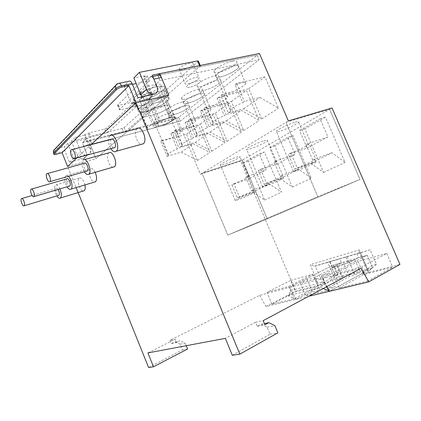 <?xml version="1.0" encoding="UTF-8"?>
<svg xmlns="http://www.w3.org/2000/svg" width="421" height="421" viewBox="0 0 421 421"><rect width="100%" height="100%" fill="white"/><g stroke="black" fill="none" stroke-linecap="round" stroke-linejoin="round"><path stroke-width="0.32" stroke-dasharray="2.1 1.58" d="M148.592 367.507L182.44 349.919L180.099 344.162L174.931 341.826L171.41 343.61L170.068 340.3L259.662 295.353L289.422 287.401L333.474 264.909L341.389 262.636L339.726 258.741L327.748 262.278L333.516 275.797L337.653 274.692L333.474 264.909L338.547 276.792L296.147 299.284L287.969 295.8L291.106 290.374L289.422 287.401L333.474 264.909L367.217 255.221L372.659 267.84L329.532 291.279L360.313 274.55L399.95 264.388M338.547 276.792L372.659 267.84M328.243 290.269L335.211 286.496L327.012 288.517L349.298 276.523L354.892 275.081L360.25 272.187L342.368 276.85L337.047 279.686L342.394 278.307L320.181 290.195L312.435 292.1L305.557 295.763L328.243 290.269L322.623 277.06L329.632 273.418L335.211 286.496M259.662 295.353L265.993 306.514L308.788 296.252M323.275 288.501L321.034 287.506L324.17 281.77L322.381 278.597L367.217 255.221L371.696 265.609L360.313 274.55M287.969 295.8L321.034 287.506M291.106 290.374L324.17 281.77M333.516 275.797L322.733 283.312L318.897 285.164L326.38 283.249L296.147 299.284L289.422 287.401L361.097 268.256M349.298 276.523L343.952 264.041L321.533 275.629L329.632 273.418M343.952 264.041L349.483 262.478L354.877 259.678L337.184 264.73L331.837 267.472L337.126 265.977L314.782 277.476L307.125 279.565L300.21 283.107L322.623 277.06M307.125 279.565L312.435 292.1M300.21 283.107L305.557 295.763M314.782 277.476L320.181 290.195M321.533 275.629L327.012 288.517M337.184 264.73L342.368 276.85M331.837 267.472L337.047 279.686M349.483 262.478L354.892 275.081M354.877 259.678L360.25 272.187M342.394 278.307L337.126 265.977M290.89 153.028C297.215 150.765 307.093 146.129 308.419 144.777C309.04 144.166 308.293 144.171 306.178 144.792L312.729 160.054C314.824 159.364 315.54 159.285 314.882 159.806C313.471 160.969 303.52 165.485 297.221 167.837L290.89 153.028L288.322 154.412L294.616 169.147L310.887 163.274L332.011 152.76L345.062 162.417L325.449 117.122L320.065 118.769L327.933 136.967L308.935 143.308L315.529 158.649L332.011 152.76M295.126 122.164C298.131 121.29 299.32 121.285 298.694 122.148C297.426 123.932 286.175 129.347 280.018 131.168C276.902 132.099 275.65 132.12 276.265 131.236C277.413 129.521 288.964 123.948 295.126 122.164M312.598 162.838C315.54 161.785 316.639 161.559 315.892 162.148C314.371 163.364 302.925 168.468 296.889 170.637C293.832 171.742 292.669 171.989 293.411 171.389C294.805 170.231 306.556 164.985 312.598 162.838M233.902 183.714C241.107 180.925 245.969 178.678 248.479 176.967C248.985 176.457 248.101 176.567 245.822 177.294L251.511 190.787C253.768 190.008 254.626 189.834 254.095 190.271C251.505 191.818 246.617 194.013 239.423 196.86L233.902 183.714L231.887 184.798L237.381 197.881L252.884 192.134L269.435 183.898L281.47 192.181L264.399 151.992L259.252 153.676L266.093 169.81L247.964 176.141L253.684 189.697L269.435 183.898M236.118 157.328C239.217 156.359 240.523 156.228 240.033 156.944C239.107 158.254 229.966 162.559 224.335 164.348C221.146 165.358 219.794 165.506 220.267 164.785C221.109 163.511 230.471 159.096 236.118 157.328M251.279 193.297C254.331 192.176 255.558 191.86 254.968 192.339C253.858 193.234 244.585 197.323 239.044 199.375C235.902 200.538 234.623 200.875 235.197 200.391C236.223 199.533 245.717 195.339 251.279 193.297M260.652 169.31C266.63 167.142 275.439 163.043 276.571 161.885C277.129 161.327 276.308 161.385 274.097 162.069L280.186 176.388C282.375 175.652 283.175 175.52 282.58 175.999C281.375 176.988 272.508 180.988 266.551 183.24L260.652 169.31L258.383 170.531L264.251 184.393L280.149 178.567L298.778 169.3L311.308 178.215L293.053 135.625L287.78 137.299L295.1 154.407L276.518 160.764L282.644 175.157L298.778 169.3M263.767 140.851C266.83 139.925 268.088 139.851 267.53 140.64C266.451 142.161 256.357 146.961 250.474 148.771C247.311 149.75 245.996 149.839 246.538 149.039C247.522 147.566 257.863 142.64 263.767 140.851M279.997 179.03C283.007 177.941 284.18 177.662 283.517 178.194C282.223 179.235 271.977 183.777 266.188 185.887C263.078 187.029 261.846 187.324 262.504 186.787C263.693 185.793 274.203 181.13 279.997 179.03M280.149 178.567L292.369 187.082L274.871 146.013L293.053 135.625M292.369 187.082L311.308 178.215M200.228 65.466L200.107 66.192L159.127 102.056L152.865 103.513L142.466 112.733L148.618 111.255L125.716 131.299L123.627 132.262L82.306 142.861L86.742 138.567L90.694 148.303C91.573 150.992 90.894 152.96 88.657 154.207L73.812 158.264L67.797 143.366L86.742 138.567L83.563 141.645C82.879 142.577 82.89 144.045 83.6 146.055L90.141 144.356C89.436 142.361 89.431 140.898 90.126 139.967L88.852 141.182L177.146 118.527L200.38 174.268L240.712 161.048L242.401 160.069L267.23 218.904L227.772 235.113L267.23 218.904L359.992 179.435L317.818 196.686L359.992 179.435L329.596 109.381L359.992 179.435L267.23 218.904L242.401 160.069L329.596 109.381L285.964 122.348L317.818 196.686L227.772 235.113L201.991 173.289L285.964 122.348L329.596 109.381L332.032 107.965M310.887 163.274L323.607 172.457L304.862 128.884L325.449 117.122M323.607 172.457L345.062 162.417M252.884 192.134L264.63 200.064L248.222 161.232L264.399 151.992M264.63 200.064L281.47 192.181M242.401 160.069L201.991 173.289L242.401 160.069M312.729 160.054L315.529 158.649M294.616 169.147L297.221 167.837M306.178 144.792L308.935 143.308M304.862 128.884L299.547 130.547L307.067 148.05L288.322 154.412M307.067 148.05L327.933 136.967M299.547 130.547L320.065 118.769M280.186 176.388L282.644 175.157M264.251 184.393L266.551 183.24M274.097 162.069L276.518 160.764M274.871 146.013L269.672 147.692L276.692 164.185L258.383 170.531M276.692 164.185L295.1 154.407M269.672 147.692L287.78 137.299M251.511 190.787L253.684 189.697M237.381 197.881L239.423 196.86M245.822 177.294L247.964 176.141M248.222 161.232L243.154 162.911L249.732 178.504L231.887 184.798M249.732 178.504L266.093 169.81M243.154 162.911L259.252 153.676M141.782 100.445C135.625 101.735 132.873 101.187 133.52 98.819C134.662 95.351 147.603 88.531 156.654 86.7C162.611 85.552 165.227 86.126 164.506 88.415C163.227 91.957 150.765 98.509 141.782 100.445C135.625 101.735 132.873 101.187 133.52 98.819C134.662 95.351 147.603 88.531 156.654 86.7C162.611 85.552 165.227 86.126 164.506 88.415C163.227 91.957 150.765 98.509 141.782 100.445M157.986 75.37L159.959 80.558L139.467 99.672L142.061 105.939L139.467 99.672C145.171 95.956 151.565 93.23 158.649 91.489C164.59 90.304 167.19 90.836 166.448 93.073C165.137 96.541 152.655 103.056 143.682 105.045C137.541 106.366 134.804 105.866 135.473 103.55L138.183 109.455L142.061 105.939C147.787 102.271 154.186 99.545 161.259 97.761C167.184 96.53 169.763 96.998 168.989 99.172C167.632 102.54 155.128 109.013 146.171 111.065C140.046 112.428 137.33 111.986 138.03 109.739C139.246 106.45 152.244 99.709 161.259 97.761C167.184 96.53 169.763 96.998 168.989 99.172C167.632 102.54 155.128 109.013 146.171 111.065C140.046 112.428 137.33 111.986 138.03 109.739L142.061 105.939L138.183 109.455L135.62 103.256L91.81 144.108L90.126 139.967L91.81 144.108L180.225 121.09L178.657 117.333L257.21 55.246L158.007 75.364M182.451 69.97C179.956 70.428 178.841 70.128 179.114 69.065C180.914 66.597 184.53 64.629 189.971 63.161C192.423 62.729 193.507 63.039 193.223 64.081C191.429 66.544 187.84 68.507 182.451 69.97M189.729 87.315C187.25 87.831 186.166 87.6 186.471 86.621C188.345 84.305 191.987 82.374 197.402 80.837C199.838 80.348 200.896 80.585 200.58 81.548C198.712 83.853 195.097 85.779 189.729 87.315C187.25 87.831 186.166 87.6 186.471 86.621C188.345 84.305 191.987 82.374 197.402 80.837C199.838 80.348 200.896 80.585 200.58 81.548C198.712 83.853 195.097 85.779 189.729 87.315M195.912 77.296C198.354 76.817 199.417 77.069 199.107 78.048C197.254 80.385 193.644 82.316 188.271 83.842C185.793 84.342 184.698 84.1 184.998 83.105C186.856 80.758 190.492 78.822 195.912 77.296M232.203 61.334C235.771 60.671 237.307 61.092 236.802 62.603C235.844 65.408 225.309 71.086 218.746 72.391C215.063 73.122 213.458 72.717 213.936 71.165C214.794 68.423 225.614 62.566 232.203 61.334M234.165 65.95C237.728 65.266 239.254 65.66 238.733 67.134C237.749 69.875 227.193 75.527 220.646 76.869C216.962 77.622 215.373 77.243 215.868 75.727C216.747 73.049 227.593 67.223 234.165 65.95C237.728 65.266 239.254 65.66 238.733 67.134C237.749 69.875 227.193 75.527 220.646 76.869C216.962 77.622 215.373 77.243 215.868 75.727C216.747 73.049 227.593 67.223 234.165 65.95M214.405 75.964C217.989 75.248 219.557 75.596 219.094 77.011C218.231 79.548 208.363 84.795 202.012 86.147C198.317 86.921 196.691 86.589 197.123 85.137C197.896 82.653 208.021 77.248 214.405 75.964M216.278 80.395C219.857 79.664 221.414 79.985 220.941 81.369C220.051 83.847 210.168 89.068 203.827 90.452C200.138 91.252 198.523 90.941 198.97 89.526C199.764 87.094 209.911 81.721 216.278 80.395C219.857 79.664 221.414 79.985 220.941 81.369C220.051 83.847 210.168 89.068 203.827 90.452C200.138 91.252 198.523 90.941 198.97 89.526C199.764 87.094 209.911 81.721 216.278 80.395M198.002 89.441C201.596 88.684 203.185 88.963 202.764 90.289C201.985 92.599 192.713 97.472 186.556 98.851C182.867 99.666 181.214 99.398 181.609 98.04C182.309 95.778 191.818 90.768 198.002 89.441M199.796 93.704C203.385 92.93 204.964 93.188 204.532 94.483C203.727 96.741 194.439 101.587 188.292 102.998C184.608 103.834 182.972 103.587 183.377 102.261C184.098 100.051 193.623 95.067 199.796 93.704C203.385 92.93 204.964 93.188 204.532 94.483C203.727 96.741 194.439 101.587 188.292 102.998C184.608 103.834 182.972 103.587 183.377 102.261C184.098 100.051 193.623 95.067 199.796 93.704M182.846 101.898C186.435 101.103 188.04 101.324 187.661 102.571C186.95 104.676 178.204 109.218 172.236 110.618C168.553 111.47 166.89 111.26 167.242 109.986C167.884 107.923 176.846 103.256 182.846 101.898M184.561 106.008C188.15 105.192 189.745 105.392 189.35 106.613C188.624 108.671 179.862 113.191 173.899 114.617C170.226 115.491 168.574 115.301 168.937 114.059C169.6 112.039 178.578 107.397 184.561 106.008C188.15 105.192 189.745 105.392 189.35 106.613C188.624 108.671 179.862 113.191 173.899 114.617C170.226 115.491 168.574 115.301 168.937 114.059C169.6 112.039 178.578 107.397 184.561 106.008M168.789 113.449C172.373 112.617 173.989 112.791 173.641 113.959C172.999 115.886 164.716 120.143 158.928 121.553C155.265 122.432 153.591 122.274 153.912 121.085C154.491 119.19 162.974 114.822 168.789 113.449M170.442 117.417C174.015 116.57 175.625 116.717 175.268 117.859C174.604 119.743 166.311 123.979 160.533 125.416C156.875 126.316 155.212 126.179 155.538 125.016C156.138 123.164 164.632 118.817 170.442 117.417C174.015 116.57 175.625 116.717 175.268 117.859C174.604 119.743 166.311 123.979 160.533 125.416C156.875 126.316 155.212 126.179 155.538 125.016C156.138 123.164 164.632 118.817 170.442 117.417M83.6 146.055L86.194 152.449C87.058 155.102 86.384 157.049 84.168 158.285L69.486 162.338L64.887 150.923C64.16 148.876 64.124 147.387 64.766 146.45L55.619 148.792L117.991 83.621L128.768 81.316M152.77 76.427L257.21 55.246L259.141 59.745L159.959 80.558L259.141 59.745L180.225 121.09L178.657 117.333L83.563 141.645M76.896 157.838L91.047 144.635L76.896 157.838M90.141 144.356L95.951 158.654L168.795 95.214L95.951 158.654L67.628 166.484L76.133 187.598M140.961 113.128L140.746 111.407C141.524 109.576 145.071 107.06 151.381 103.861L162.648 101.229C166.674 100.372 168.474 100.656 168.037 102.082L166.669 103.682C162.88 106.576 157.991 108.839 152.002 110.47L140.961 113.128L142.73 117.406L142.535 115.733C143.329 113.938 146.887 111.449 153.207 108.265L164.458 105.582C168.479 104.697 170.263 104.955 169.816 106.355L168.437 107.923C164.632 110.786 159.738 113.044 153.754 114.696L142.73 117.406L142.535 115.733C143.329 113.938 146.887 111.449 153.207 108.265L151.381 103.861M67.797 143.366L64.766 146.45M132.441 84.332L124.084 86.068L128.621 81.453M124.084 86.068L131.463 103.961L148.308 100.051C150.813 98.719 151.523 96.451 150.429 93.241L145.598 81.6L136.157 83.563M198.428 61.187L157.386 97.856L151.113 99.293L140.772 108.629L146.929 107.176L124.148 127.479L122.058 128.442L71.402 141.214L75.08 137.483L80.727 151.423C82.216 154.286 84.426 155.496 87.352 155.044L88.015 154.812C90.247 153.57 90.925 151.602 90.052 148.918L84.463 135.146L85.1 134.515L88.421 133.689L89.263 132.868L104.629 129.052L106.797 128.047L134.231 102.219L133.278 102.05L118.596 105.382L117.733 104.992L147.345 76.001L143.587 76.759L145.598 81.6L150.318 77.032M131.463 103.961L138.009 97.798M73.812 158.264L69.486 162.338M159.922 120.443L169.589 117.991C173.599 117.043 175.362 117.222 174.873 118.533L173.457 120.032C169.616 122.79 164.722 125.026 158.775 126.742L158.749 126.747C154.639 127.758 152.807 127.595 153.265 126.253L159.922 120.443L145.898 86.637L155.681 84.547C159.743 83.768 161.585 84.158 161.206 85.716L159.875 87.421C156.159 90.431 151.302 92.704 145.308 94.241L145.277 94.246C141.114 95.093 139.209 94.714 139.551 93.12L145.898 86.637M85.1 134.515L86.742 138.567L90.062 137.725L90.91 136.914L106.255 133.036L108.423 132.031L135.841 106.771L136.02 106.545L135.067 106.392L120.406 109.792L119.396 109.623L149.35 80.821L145.598 81.6L146.529 80.695L144.514 75.843L133.846 77.99M143.587 76.759L144.514 75.843M157.386 97.856L159.127 102.056M151.113 99.293L152.865 103.513M140.772 108.629L142.466 112.733M146.929 107.176L148.618 111.255M71.402 141.214L76.964 154.97C78.432 157.796 80.621 158.985 83.521 158.528L84.174 158.296C86.389 157.065 87.063 155.117 86.2 152.465L82.306 142.861M88.421 133.689L90.062 137.725M89.263 132.868L90.91 136.914M147.345 76.001L149.35 80.821M84.463 135.146L75.08 137.483M142.098 96.883C144.035 98.977 146.171 99.824 148.508 99.424L149.255 99.188C151.765 97.856 152.47 95.583 151.376 92.367L146.529 80.695L152.244 75.17M58.135 189.455C57.382 188.361 56.735 188.008 56.198 188.398C54.83 189.387 56.761 195.397 58.451 195.412M66.928 178.851L66.928 178.851C65.46 179.92 67.413 186.114 69.233 186.161M84.432 163.28L84.432 163.28C82.795 164.485 84.768 170.973 86.8 171.079M84.521 159.559L83.1 159.948C81.316 162.79 81.732 166.727 84.332 171.784M108.723 152.923L108.707 152.939C105.476 155.26 109.076 167.116 113.023 167.184M68.449 176.336C67.355 175.31 66.434 175.104 65.687 175.715L65.676 175.731C64.124 178.32 64.576 182.014 67.034 186.813M95.193 172.357C93.451 169.01 91.794 167.8 90.215 168.726L90.199 168.737C87.289 170.805 90.852 182.14 94.404 182.119M59.924 188.924C58.251 185.545 56.709 184.277 55.309 185.114L55.298 185.124C53.862 187.65 54.362 191.245 56.803 195.912M84.921 184.94C83.337 179.656 81.416 177.399 79.159 178.162C76.417 180.093 79.948 191.108 83.263 191.039M111.328 139.346L111.328 139.346C109.434 140.767 111.407 147.682 113.765 147.892M109.849 135.73C107.723 138.919 108.06 143.235 110.855 148.676M137.062 128.737L137.041 128.752C133.304 131.478 136.893 144.082 141.456 144.329M157.849 75.496L159.959 80.558L139.467 99.672C145.171 95.956 151.565 93.23 158.649 91.489C164.59 90.304 167.19 90.836 166.448 93.073C165.137 96.541 152.655 103.056 143.682 105.045C137.541 106.366 134.804 105.866 135.473 103.55L91.81 144.108L180.225 121.09L259.141 59.745L257.21 55.246L259.425 53.493M228.329 112.849L243.743 108.76L261.683 119.001L248.79 88.731L220.983 95.478L228.329 112.849L230.95 110.991L223.556 93.515L227.519 93.099C234.018 91.62 244.648 86.084 245.732 83.563C246.301 82.211 244.822 81.916 241.28 82.684L235.086 84.716L242.701 102.65L244.39 101.45L260.062 97.43L278.423 108.192L265.004 76.875L236.739 83.453L244.39 101.45M211.179 125.021L226.298 120.874L243.77 130.568L231.424 101.424L204.159 108.313L211.179 125.021L213.521 123.364L206.453 106.56L210.4 106.06C216.699 104.55 226.645 99.43 227.619 97.151C228.145 95.883 226.63 95.656 223.072 96.467L217.068 98.461L224.335 115.686L225.966 114.528L241.344 110.428L259.22 120.59L246.401 90.473L218.667 97.24L225.966 114.528M195.344 136.262L210.158 132.078L227.182 141.272L215.347 113.175L188.619 120.174L195.344 136.262L197.438 134.778L190.671 118.606L194.586 118.033C200.696 116.506 210.042 111.744 210.926 109.676C211.405 108.486 209.858 108.318 206.295 109.165L200.475 111.123L207.427 127.689L209 126.568L224.077 122.416L241.491 132.036L229.219 103.034L202.022 109.944L209 126.568M180.672 146.676L195.197 142.472L211.784 151.213L200.417 124.09L174.22 131.157L180.672 146.676L182.551 145.345L176.062 129.752L179.941 129.115C185.866 127.584 194.676 123.137 195.481 121.248C195.918 120.138 194.355 120.022 190.792 120.901L185.14 122.827L191.802 138.777L193.328 137.693L208.106 133.504L225.072 142.635L213.3 114.67L186.64 121.68L193.328 137.693M167.048 156.349L181.272 152.139L197.454 160.464L186.519 134.252L160.843 141.367L167.048 156.349L168.732 155.154L162.495 140.104L166.337 139.414C172.084 137.877 180.425 133.715 181.156 131.983C181.551 130.936 179.972 130.873 176.42 131.784L170.931 133.667L177.32 149.055L178.804 148.003L193.286 143.798L209.821 152.481L198.512 125.479L172.384 132.557L178.804 148.003M56.198 188.398L32.07 195.512M79.159 178.162L55.309 185.114M200.38 174.268L201.991 173.289L227.772 235.113L317.818 196.686L285.964 122.348L288.332 120.906M211.784 151.213L225.072 142.635M200.417 124.09L213.3 114.67M243.77 130.568L259.22 120.59M231.424 101.424L246.401 90.473M177.146 118.527L178.657 117.333L90.126 139.967M261.683 119.001L278.423 108.192M248.79 88.731L265.004 76.875M227.182 141.272L241.491 132.036M215.347 113.175L229.219 103.034M197.454 160.464L209.821 152.481M186.519 134.252L198.512 125.479M367.849 281.044L339.158 287.975L363.749 274.539L392.677 267.172L367.849 281.044L361.728 266.809L333.385 274.445L339.158 287.975M326.88 286.569L322.381 278.597L367.217 255.221L358.539 257.715L348.299 262.883L332.153 267.435L341.389 262.636M339.726 258.741L370.148 249.764L376.442 264.341L371.696 265.609M376.442 264.341L368.312 271.556L367.991 272.403L369.038 272.313L359.381 249.879L310.193 264.667L318.897 285.164L295.579 291.143L240.712 161.048M370.148 249.764L360.255 252.837L359.676 252.832L359.155 251.879L359.381 249.879M327.748 262.278L315.403 266.061L314.445 266.183L310.193 264.667M232.308 355.261L270.066 334.227L267.125 327.175L261.157 324.233L257.242 326.338L255.552 322.275L263.183 320.665M255.552 322.275L225.34 338.358M170.068 340.3L175.099 339.237L147.897 352.924M67.628 166.484L95.951 158.654L88.852 141.182M265.993 306.514L295.579 291.143M271.977 304.204L295.605 291.906L317.86 286.233L293.853 298.921L271.977 304.204L267.003 292.332L290.753 280.397L295.605 291.906M257.242 326.338L264.904 324.796M261.157 324.233L264.393 323.57M267.125 327.175L274.881 325.665M270.066 334.227L277.876 332.832M171.41 343.61L176.467 342.589L175.099 339.237M174.931 341.826L180.014 340.789L176.467 342.589M180.099 344.162L185.229 343.162L180.014 340.789M186.271 345.709L185.229 343.162M182.44 349.919L187.608 348.993M337.653 274.692L326.38 283.249M356.813 253.7L358.539 257.715M290.753 280.397L312.761 274.218L288.622 286.506L267.003 292.332M288.622 286.506L293.853 298.921M312.761 274.218L317.86 286.233M333.385 274.445L358.139 261.488L386.741 253.463L361.728 266.809M386.741 253.463L392.677 267.172M358.139 261.488L363.749 274.539M158.417 120.827L169.621 117.98C173.615 117.038 175.373 117.217 174.889 118.522L173.473 120.022C169.621 122.785 164.711 125.026 158.749 126.747L153.754 114.696L142.73 117.406L147.771 129.605L147.629 128.068C148.476 126.384 152.07 123.969 158.417 120.827L153.207 108.265L164.458 105.582C168.479 104.697 170.263 104.955 169.816 106.355L168.437 107.923C164.632 110.786 159.738 113.044 153.754 114.696L152.002 110.47M168.732 155.154L167.732 154.454C168.868 153.07 172.068 151.265 177.32 149.055M181.272 152.139L193.286 143.798M182.551 145.345L181.63 144.561C182.872 143.045 186.261 141.114 191.802 138.777M195.197 142.472L208.106 133.504M197.438 134.778L196.607 133.904C197.965 132.236 201.57 130.163 207.427 127.689M210.158 132.078L224.077 122.416M213.521 123.364L212.789 122.395C214.284 120.548 218.131 118.312 224.335 115.686M226.298 120.874L241.344 110.428M230.95 110.991L230.329 109.923C231.982 107.876 236.102 105.45 242.701 102.65M243.743 108.76L260.062 97.43M220.983 95.478L223.556 93.515M235.086 84.716L236.739 83.453M204.159 108.313L206.453 106.56M217.068 98.461L218.667 97.24M188.619 120.174L190.671 118.606M200.475 111.123L202.022 109.944M174.22 131.157L176.062 129.752M185.14 122.827L186.64 121.68M160.843 141.367L162.495 140.104M170.931 133.667L172.384 132.557M145.277 94.246L158.749 126.747L147.771 129.605M56.172 154.281L55.777 153.291L64.887 150.923M53.646 153.491L55.777 153.291C55.046 151.228 54.993 149.729 55.619 148.792L54.062 149.776M115.88 85.189L117.038 83.974L119.259 83.258M147.592 100.277L148.539 99.414M150.429 93.241L151.376 92.367M88.026 154.428L83.542 158.506M90.694 148.303L90.052 148.918M159.896 87.405L166.669 103.682M173.489 120.006L166.69 103.671M169.621 117.98L162.648 101.229M155.681 84.547L169.589 117.991M159.875 87.421L173.457 120.032M145.308 94.241L158.775 126.742M140.709 91.578L154.507 124.9M198.144 61.54L200.107 66.192M124.148 127.479L125.716 131.299M122.058 128.442L123.627 132.262M104.629 129.052L106.255 133.036M106.797 128.047L108.423 132.031M134.057 102.445L135.841 106.771M133.278 102.05L135.067 106.392M118.596 105.382L120.406 109.792M117.733 104.992L119.553 109.418M148.508 99.424L154.296 94.157M83.547 158.522L87.384 155.033M83.521 158.528L87.352 155.044M76.964 154.97L80.727 151.423M322.733 283.312L315.403 266.061L360.255 252.837L368.312 271.556M329.985 261.741L332.348 267.277M329.953 261.762L332.364 267.398M345.809 257.084L348.299 262.883M346.978 256.731L349.425 262.436M315.892 162.148L314.882 159.806M308.419 144.777L298.694 122.148M254.968 192.339L254.095 190.271M248.479 176.967L240.033 156.944M283.517 178.194L282.58 175.999M276.571 161.885L267.53 140.64M262.504 186.787L246.538 149.039M235.197 200.391L220.267 164.785M293.411 171.389L276.265 131.236M133.52 98.819L138.03 109.739L133.52 98.819M164.506 88.415L168.989 99.172L164.506 88.415M179.114 69.065L184.998 83.105M193.223 64.081L199.107 78.048M245.732 83.563L236.802 62.603M227.619 97.151L219.094 77.011M210.926 109.676L202.764 90.289M195.481 121.248L187.661 102.571M181.156 131.983L173.641 113.959M148.308 100.051L149.255 99.188M88.657 154.207L88.015 154.812M167.732 154.454L153.912 121.085M181.63 144.561L167.242 109.986M196.607 133.904L181.609 98.04M212.789 122.395L197.123 85.137M230.329 109.923L213.936 71.165M147.629 128.068L140.746 111.407M174.889 118.522L168.037 102.082M161.206 85.716L174.873 118.533M139.551 93.12L153.265 126.253M134.231 102.219L136.02 106.545M117.575 105.203L119.396 109.623M359.155 251.879L367.991 272.403M314.445 266.183L359.676 252.832M329.754 261.82L332.153 267.435M109.87 135.709L111.786 135.22M71.154 149.823L72.102 149.576M65.687 175.715L90.215 168.726M46.794 173.741L47.489 173.547M31.043 189.208L31.607 189.045M21.418 198.654L21.908 198.512"/><path stroke-width="0.63" d="M308.788 296.252L329.532 291.279L323.275 288.501M119.259 83.258L128.768 81.316C129.968 80.637 131.094 81.406 132.141 83.616L138.009 97.798L155.049 93.925C157.586 92.588 158.291 90.289 157.175 87.021L153.886 79.116C152.849 76.959 151.713 76.217 150.476 76.896M115.88 85.189L54.798 149.134C53.514 150.039 53.141 151.307 53.688 152.939L53.914 154.165C53.809 154.633 54.562 154.67 56.172 154.281L62.092 152.734L128.921 85.605L135.983 102.703L168.795 95.214L159.801 73.638L157.986 75.37M132.141 83.616L121.485 85.821C119.064 86.41 117.196 87.3 115.87 88.478C115.17 86.479 115.559 84.974 117.038 83.974L118.133 83.484C119.311 82.805 120.432 83.579 121.485 85.821L121.99 87.047C119.575 87.642 117.701 88.531 116.375 89.71L115.87 88.478L53.688 152.939L53.646 153.491M152.77 76.427L158.007 75.364C159.259 74.685 160.401 75.417 161.432 77.553L168.795 95.214L135.983 102.703L91.047 144.635L135.983 102.703L239.838 354.156L277.876 332.832L274.881 325.665L268.845 322.66L264.904 324.796L263.183 320.665L361.097 268.256L368.754 281.875L399.95 264.388L332.032 107.965L288.332 120.906L259.425 53.493L159.801 73.638M62.092 152.734L67.628 166.484L76.896 157.838L67.628 166.484M121.99 87.047L128.921 85.605M136.157 83.563L132.441 84.332M54.088 153.928L116.375 89.71M142.098 96.883L140.788 94.751L133.846 77.99L139.414 72.354L146.476 89.384C148.313 92.93 150.918 94.52 154.296 94.157L155.049 93.925C157.586 92.588 158.291 90.289 157.175 87.021L152.244 75.17L199.554 65.602L200.391 65.844M139.414 72.354L197.581 60.929L198.428 61.187L200.228 65.466M21.418 198.654C19.966 199.854 22.892 207.253 24.239 205.769L24.25 205.753C25.713 204.559 22.739 197.107 21.418 198.654L21.418 198.654M58.451 195.412L58.961 195.249C59.74 193.897 59.461 191.965 58.135 189.455M31.043 189.208C29.465 190.518 32.528 198.223 33.99 196.618L34.001 196.602C35.59 195.297 32.48 187.534 31.043 189.208L31.043 189.208M69.233 186.161L69.818 185.982C71.575 184.651 68.544 177.167 66.928 178.851L31.607 189.045M46.794 173.741C45 175.241 48.283 183.451 49.952 181.635L49.967 181.619C51.772 180.114 48.441 171.847 46.794 173.741L46.794 173.741M86.8 171.079L87.521 170.858C89.51 169.342 86.263 161.385 84.432 163.28L47.489 173.547M84.332 171.784C86 174.294 87.505 175.099 88.847 174.199L88.899 174.157C92.625 171.315 86.531 156.391 83.1 159.948L83.084 159.964M113.023 167.184L114.412 166.753C118.348 163.895 112.37 149.381 108.723 152.923L84.521 159.559M67.034 186.813C68.555 189.129 69.897 189.897 71.06 189.124L71.102 189.087C73.228 187.534 71.481 179.051 68.449 176.336M94.404 182.119L95.53 181.756C97.041 179.82 96.93 176.683 95.193 172.357M56.803 195.912C58.209 198.007 59.429 198.707 60.461 198.012L60.498 197.981C61.782 196.186 61.592 193.171 59.924 188.924M83.263 191.039L84.258 190.718C85.252 189.708 85.474 187.782 84.921 184.94M71.154 149.823C69.002 151.655 72.623 160.633 74.643 158.464L74.664 158.443C76.832 156.612 73.143 147.56 71.154 149.823L71.154 149.823M113.765 147.892L114.738 147.613C117.106 145.771 113.528 137.104 111.328 139.346L72.102 149.576M110.855 148.676C112.77 151.507 114.549 152.37 116.196 151.26L116.264 151.207C120.706 147.766 113.98 131.499 109.87 135.709L109.849 135.73M141.456 144.329L143.319 143.777C147.997 140.34 141.414 124.553 137.062 128.737L111.786 135.22M239.838 354.156L232.308 355.261L225.34 338.358L147.897 352.924L153.491 366.791L148.592 367.507L76.133 187.598M326.88 286.569L329.532 291.279L368.754 281.875M264.393 323.57L268.845 322.66M153.491 366.791L187.608 348.993L186.271 345.709M161.432 77.553L153.886 79.116M197.581 60.929L199.554 65.602M140.788 94.751L146.476 89.384M54.062 149.776L53.52 153.17L53.914 154.165M116.264 151.207L143.319 143.777M74.664 158.443L114.738 147.613M60.498 197.981L84.258 190.718M71.102 189.087L95.53 181.756M88.899 174.157L114.412 166.753M49.967 181.619L87.521 170.858M34.001 196.602L69.818 185.982M24.25 205.753L58.961 195.249M21.908 198.512L32.07 195.512"/></g></svg>
